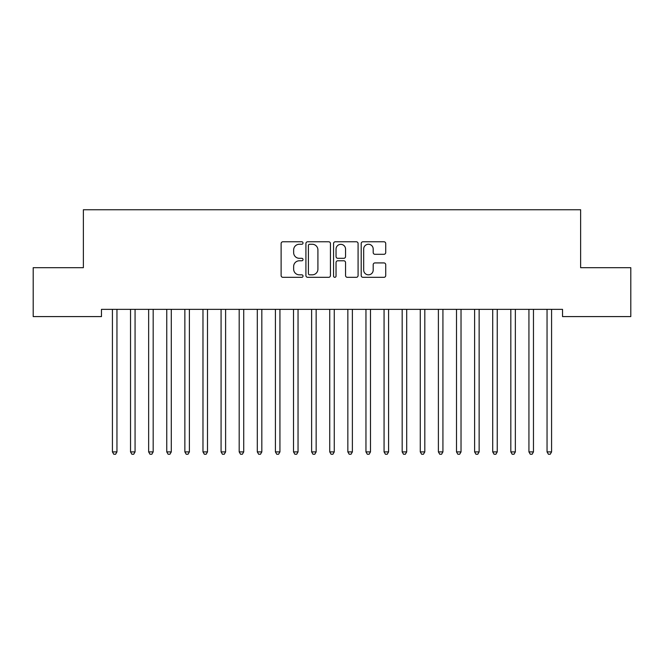 <?xml version="1.0" encoding="UTF-8"?>
<svg xmlns="http://www.w3.org/2000/svg" width="664" height="664" viewBox="0 0 664 664"><rect width="100%" height="100%" fill="white"/><g stroke="black" fill="none" stroke-linecap="round" stroke-linejoin="round"><path stroke-width="1" d="M303.025 243.016A1.245 1.245 0 0 0 301.78 241.771L282.897 241.771A1.776 1.776 0 0 0 281.121 243.547L281.121 275.543A1.776 1.776 0 0 0 282.897 277.32L301.78 277.32A1.245 1.245 0 0 0 303.025 276.075A1.245 1.245 0 0 0 301.78 274.83L299.339 274.83A5.685 5.685 0 0 1 293.646 269.144L293.646 266.48A5.685 5.685 0 0 1 299.339 260.786L301.78 260.786A1.245 1.245 0 0 0 303.025 259.549A1.245 1.245 0 0 0 301.78 258.304L299.339 258.304A5.685 5.685 0 0 1 293.646 252.611L293.646 249.946A5.685 5.685 0 0 1 299.339 244.261L301.78 244.261A1.245 1.245 0 0 0 303.025 243.016M383.95 254.304A1.776 1.776 0 0 0 385.726 252.527L385.726 243.547A1.776 1.776 0 0 0 383.95 241.771L362.976 241.771A1.776 1.776 0 0 0 361.199 243.547L361.199 275.543A1.776 1.776 0 0 0 362.976 277.32L383.95 277.32A1.776 1.776 0 0 0 385.726 275.543L385.726 264.704A1.776 1.776 0 0 0 383.95 262.919L374.969 262.919A1.776 1.776 0 0 0 373.193 264.704L373.193 270.074A4.756 4.756 0 0 1 368.437 274.83A4.756 4.756 0 0 1 363.681 270.074L363.681 249.017A4.756 4.756 0 0 1 368.437 244.261A4.756 4.756 0 0 1 373.193 249.017L373.193 252.527A1.776 1.776 0 0 0 374.969 254.304L383.95 254.304M562.533 309.349L101.468 309.349L101.468 316.587L33.2 316.587L33.2 267.692L83.365 267.692L83.365 209.749L580.635 209.749L580.635 267.692L630.8 267.692L630.8 316.587L562.533 316.587L562.533 309.349M330.448 243.547A1.776 1.776 0 0 0 328.663 241.771L307.689 241.771A1.776 1.776 0 0 0 305.913 243.547L305.913 275.543A1.776 1.776 0 0 0 307.689 277.32L328.663 277.32A1.776 1.776 0 0 0 330.448 275.543L330.448 243.547M335.337 241.771L356.311 241.771A1.776 1.776 0 0 1 358.087 243.547L358.087 275.543A1.776 1.776 0 0 1 356.311 277.32L347.33 277.32A1.776 1.776 0 0 1 345.554 275.543L345.554 262.57A1.776 1.776 0 0 0 343.778 260.786L337.818 260.786A1.776 1.776 0 0 0 336.042 262.57L336.042 276.075A1.245 1.245 0 0 1 334.797 277.32A1.245 1.245 0 0 1 333.552 276.075L333.552 243.547A1.776 1.776 0 0 1 335.337 241.771M309.648 244.261A1.245 1.245 0 0 0 308.403 245.506L308.403 273.585A1.245 1.245 0 0 0 309.648 274.83L312.221 274.83A5.685 5.685 0 0 0 317.915 269.144L317.915 249.946A5.685 5.685 0 0 0 312.221 244.261L309.648 244.261M345.554 249.1A4.756 4.756 0 0 0 340.798 244.344A4.756 4.756 0 0 0 336.042 249.1L336.042 256.52A1.776 1.776 0 0 0 337.818 258.304L343.778 258.304A1.776 1.776 0 0 0 345.554 256.52L345.554 249.1M117.196 309.349L117.088 309.615A1.809 1.809 0 0 0 116.955 310.287L116.955 451.902L112.423 451.902L112.423 310.287A1.809 1.809 0 0 0 112.299 309.615L112.191 309.349M116.955 451.902L115.594 454.251L113.785 454.251L112.423 451.902M135.298 309.349L135.199 309.615A1.809 1.809 0 0 0 135.066 310.287L135.066 451.902L130.534 451.902L130.534 310.287A1.809 1.809 0 0 0 130.401 309.615L130.302 309.349M135.066 451.902L133.705 454.251L131.895 454.251L130.534 451.902M153.409 309.349L153.301 309.615A1.809 1.809 0 0 0 153.177 310.287L153.177 451.902L148.645 451.902L148.645 310.287A1.809 1.809 0 0 0 148.512 309.615L148.404 309.349M153.177 451.902L151.815 454.251L150.006 454.251L148.645 451.902M171.519 309.349L171.412 309.615A1.809 1.809 0 0 0 171.279 310.287L171.279 451.902L166.755 451.902L166.755 310.287A1.809 1.809 0 0 0 166.623 309.615L166.515 309.349M171.279 451.902L169.926 454.251L168.117 454.251L166.755 451.902M189.63 309.349L189.522 309.615A1.809 1.809 0 0 0 189.389 310.287L189.389 451.902L184.866 451.902L184.866 310.287A1.809 1.809 0 0 0 184.733 309.615L184.625 309.349M189.389 451.902L188.036 454.251L186.219 454.251L184.866 451.902M207.741 309.349L207.633 309.615A1.809 1.809 0 0 0 207.5 310.287L207.5 451.902L202.976 451.902L202.976 310.287A1.809 1.809 0 0 0 202.844 309.615L202.736 309.349M207.5 451.902L206.139 454.251L204.329 454.251L202.976 451.902M225.843 309.349L225.743 309.615A1.809 1.809 0 0 0 225.611 310.287L225.611 451.902L221.079 451.902L221.079 310.287A1.809 1.809 0 0 0 220.954 309.615L220.846 309.349M225.611 451.902L224.249 454.251L222.44 454.251L221.079 451.902M243.954 309.349L243.846 309.615A1.809 1.809 0 0 0 243.721 310.287L243.721 451.902L239.189 451.902L239.189 310.287A1.809 1.809 0 0 0 239.057 309.615L238.957 309.349M243.721 451.902L242.36 454.251L240.551 454.251L239.189 451.902M262.064 309.349L261.956 309.615A1.809 1.809 0 0 0 261.823 310.287L261.823 451.902L257.3 451.902L257.3 310.287A1.809 1.809 0 0 0 257.167 309.615L257.059 309.349M261.823 451.902L260.471 454.251L258.661 454.251L257.3 451.902M280.175 309.349L280.067 309.615A1.809 1.809 0 0 0 279.934 310.287L279.934 451.902L275.411 451.902L275.411 310.287A1.809 1.809 0 0 0 275.278 309.615L275.17 309.349M279.934 451.902L278.581 454.251L276.763 454.251L275.411 451.902M298.285 309.349L298.178 309.615A1.809 1.809 0 0 0 298.045 310.287L298.045 451.902L293.521 451.902L293.521 310.287A1.809 1.809 0 0 0 293.388 309.615L293.281 309.349M298.045 451.902L296.683 454.251L294.874 454.251L293.521 451.902M316.396 309.349L316.288 309.615A1.809 1.809 0 0 0 316.155 310.287L316.155 451.902L311.623 451.902L311.623 310.287A1.809 1.809 0 0 0 311.499 309.615L311.391 309.349M316.155 451.902L314.794 454.251L312.985 454.251L311.623 451.902M334.498 309.349L334.399 309.615A1.809 1.809 0 0 0 334.266 310.287L334.266 451.902L329.734 451.902L329.734 310.287A1.809 1.809 0 0 0 329.601 309.615L329.502 309.349M334.266 451.902L332.905 454.251L331.095 454.251L329.734 451.902M352.609 309.349L352.501 309.615A1.809 1.809 0 0 0 352.376 310.287L352.376 451.902L347.845 451.902L347.845 310.287A1.809 1.809 0 0 0 347.712 309.615L347.604 309.349M352.376 451.902L351.015 454.251L349.206 454.251L347.845 451.902M370.719 309.349L370.612 309.615A1.809 1.809 0 0 0 370.479 310.287L370.479 451.902L365.955 451.902L365.955 310.287A1.809 1.809 0 0 0 365.822 309.615L365.715 309.349M370.479 451.902L369.126 454.251L367.317 454.251L365.955 451.902M388.83 309.349L388.722 309.615A1.809 1.809 0 0 0 388.589 310.287L388.589 451.902L384.066 451.902L384.066 310.287A1.809 1.809 0 0 0 383.933 309.615L383.825 309.349M388.589 451.902L387.236 454.251L385.419 454.251L384.066 451.902M406.941 309.349L406.833 309.615A1.809 1.809 0 0 0 406.7 310.287L406.7 451.902L402.176 451.902L402.176 310.287A1.809 1.809 0 0 0 402.044 309.615L401.936 309.349M406.7 451.902L405.339 454.251L403.529 454.251L402.176 451.902M425.043 309.349L424.943 309.615A1.809 1.809 0 0 0 424.811 310.287L424.811 451.902L420.279 451.902L420.279 310.287A1.809 1.809 0 0 0 420.154 309.615L420.046 309.349M424.811 451.902L423.449 454.251L421.64 454.251L420.279 451.902M443.154 309.349L443.046 309.615A1.809 1.809 0 0 0 442.921 310.287L442.921 451.902L438.389 451.902L438.389 310.287A1.809 1.809 0 0 0 438.257 309.615L438.157 309.349M442.921 451.902L441.56 454.251L439.751 454.251L438.389 451.902M461.264 309.349L461.156 309.615A1.809 1.809 0 0 0 461.024 310.287L461.024 451.902L456.5 451.902L456.5 310.287A1.809 1.809 0 0 0 456.367 309.615L456.259 309.349M461.024 451.902L459.671 454.251L457.861 454.251L456.5 451.902M479.375 309.349L479.267 309.615A1.809 1.809 0 0 0 479.134 310.287L479.134 451.902L474.611 451.902L474.611 310.287A1.809 1.809 0 0 0 474.478 309.615L474.37 309.349M479.134 451.902L477.781 454.251L475.964 454.251L474.611 451.902M497.485 309.349L497.377 309.615A1.809 1.809 0 0 0 497.245 310.287L497.245 451.902L492.721 451.902L492.721 310.287A1.809 1.809 0 0 0 492.588 309.615L492.481 309.349M497.245 451.902L495.884 454.251L494.074 454.251L492.721 451.902M515.596 309.349L515.488 309.615A1.809 1.809 0 0 0 515.355 310.287L515.355 451.902L510.824 451.902L510.824 310.287A1.809 1.809 0 0 0 510.699 309.615L510.591 309.349M515.355 451.902L513.994 454.251L512.185 454.251L510.824 451.902M533.698 309.349L533.599 309.615A1.809 1.809 0 0 0 533.466 310.287L533.466 451.902L528.934 451.902L528.934 310.287A1.809 1.809 0 0 0 528.801 309.615L528.702 309.349M533.466 451.902L532.105 454.251L530.295 454.251L528.934 451.902M551.809 309.349L551.701 309.615A1.809 1.809 0 0 0 551.576 310.287L551.576 451.902L547.045 451.902L547.045 310.287A1.809 1.809 0 0 0 546.912 309.615L546.804 309.349M551.576 451.902L550.215 454.251L548.406 454.251L547.045 451.902"/></g></svg>
